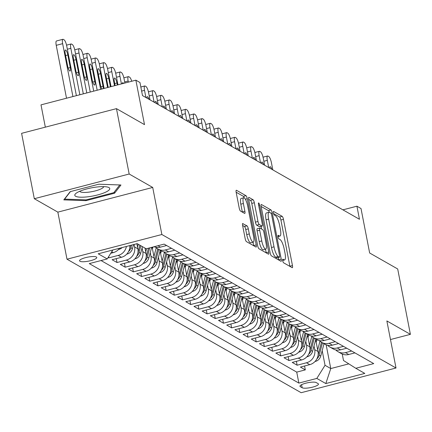 <?xml version="1.0" encoding="UTF-8"?>
<svg xmlns="http://www.w3.org/2000/svg" width="432" height="432" viewBox="0 0 432 432"><rect width="100%" height="100%" fill="white"/><g stroke="black" fill="none" stroke-linecap="round" stroke-linejoin="round"><path stroke-width="0.65" d="M282.695 260.68A1.885 0.475 75.4 0 0 283.608 262.796L292.145 267.667A2.689 0.68 75.4 0 0 292.324 267.7A2.689 0.68 75.4 0 0 292.453 265.556L283.468 219.353A2.689 0.68 75.4 0 0 282.166 216.329L273.629 211.459A1.885 0.475 75.4 0 0 273.505 211.437A1.885 0.475 75.4 0 0 273.418 212.938A1.885 0.475 75.4 0 0 274.325 215.055L275.432 215.687A8.602 2.182 75.4 0 1 279.601 225.364L280.352 229.214A8.602 2.182 75.4 0 1 279.947 236.077A8.602 2.182 75.4 0 1 279.374 235.964L278.267 235.332A1.885 0.475 75.4 0 0 278.143 235.31A1.885 0.475 75.4 0 0 278.057 236.812A1.885 0.475 75.4 0 0 278.969 238.928L280.071 239.555A8.602 2.182 75.4 0 1 284.24 249.237L284.99 253.087A8.602 2.182 75.4 0 1 284.585 259.945A8.602 2.182 75.4 0 1 284.013 259.837L282.911 259.205A1.885 0.475 75.4 0 0 282.787 259.178A1.885 0.475 75.4 0 0 282.695 260.68M79.958 261.274A8.764 2.036 169 0 0 89.678 260.901A8.764 2.036 169 0 0 96.763 257.467A8.764 2.036 169 0 0 96.363 257.002A8.764 2.036 169 0 0 86.643 257.375A8.764 2.036 169 0 0 79.558 260.809A8.764 2.036 169 0 0 79.958 261.274M242.941 223.522A2.689 0.68 75.4 0 0 242.762 223.49A2.689 0.68 75.4 0 0 242.638 225.634L245.16 238.594A2.689 0.68 75.4 0 0 246.461 241.623L255.944 247.028A2.689 0.68 75.4 0 0 256.122 247.061A2.689 0.68 75.4 0 0 256.246 244.917L247.266 198.715A2.689 0.68 75.4 0 0 245.965 195.691L236.482 190.28A2.689 0.68 75.4 0 0 236.304 190.247A2.689 0.68 75.4 0 0 236.174 192.391L239.22 208.051A2.689 0.68 75.4 0 0 240.521 211.075L244.582 213.386A2.689 0.68 75.4 0 0 244.76 213.424A2.689 0.68 75.4 0 0 244.885 211.28L243.378 203.515A7.193 1.825 75.4 0 1 243.713 197.78A7.193 1.825 75.4 0 1 247.676 205.967L253.589 236.385A7.193 1.825 75.4 0 1 253.249 242.12A7.193 1.825 75.4 0 1 249.291 233.933L248.303 228.863A2.689 0.68 75.4 0 0 247.001 225.839L242.627 223.609M390.479 339.541L410.4 334.352L397.694 268.974L369.652 252.99L361.012 208.532L356.918 206.199L359.456 219.272L142.501 95.58L139.957 82.501L135.864 80.168L40.997 104.868L45.333 127.159M129.173 174.015L34.306 198.715L57.845 212.134L152.712 187.439L129.173 174.015L116.462 108.643L144.504 124.627L135.864 80.168M152.712 187.439L161.86 234.511L396.014 368.005L301.147 392.704L66.998 259.205L161.86 234.511M410.4 334.352L386.861 320.933L396.014 368.005M270.151 252.844A2.689 0.68 75.4 0 0 271.453 255.868L280.935 261.274A2.689 0.68 75.4 0 0 281.113 261.311A2.689 0.68 75.4 0 0 281.243 259.168L272.257 212.965A2.689 0.68 75.4 0 0 270.956 209.936L261.473 204.53A2.689 0.68 75.4 0 0 261.295 204.498A2.689 0.68 75.4 0 0 261.171 206.642L270.151 252.844M268.439 254.151L258.957 248.746A2.689 0.68 75.4 0 1 257.656 245.722L248.675 199.514A2.689 0.68 75.4 0 1 248.8 197.37A2.689 0.68 75.4 0 1 248.978 197.408L253.039 199.719A2.689 0.68 75.4 0 1 254.34 202.748L257.98 221.486A2.689 0.68 75.4 0 0 259.286 224.51L261.976 226.044A2.689 0.68 75.4 0 0 262.154 226.076A2.689 0.68 75.4 0 0 262.278 223.933L258.487 204.428A1.885 0.475 75.4 0 1 258.579 202.927A1.885 0.475 75.4 0 1 259.616 205.07L268.742 252.045A2.689 0.68 75.4 0 1 268.618 254.189A2.689 0.68 75.4 0 1 268.439 254.151M34.306 198.715L21.6 133.337L116.462 108.643M108.146 257.461L108.832 257.855L108.61 256.721M126.414 246.456A10.957 10.287 119.7 0 1 118.19 255.42L121.462 257.283L112.104 259.724L117.018 262.521L116.262 258.638M134.109 244.453L134.595 246.953A10.957 10.287 119.7 0 1 126.376 260.086L129.649 261.954L120.29 264.389L125.204 267.192L124.448 263.304M142.069 247.941L142.781 251.624A10.957 10.287 119.7 0 1 134.563 264.751L137.835 266.62L128.477 269.055L133.391 271.858L132.635 267.975M150.255 252.607L150.973 256.289A10.957 10.287 119.7 0 1 142.749 269.422L146.021 271.285L136.663 273.726L141.577 276.523L140.821 272.641M158.441 257.272L159.16 260.96A10.957 10.287 119.7 0 1 150.935 274.088L154.213 275.956L144.855 278.392L149.764 281.194L149.008 277.312M166.628 261.943L167.346 265.626A10.957 10.287 119.7 0 1 159.122 278.753L162.4 280.622L153.041 283.057L157.95 285.86L157.199 281.977M174.814 266.609L175.532 270.292A10.957 10.287 119.7 0 1 167.308 283.424L170.586 285.293L161.228 287.728L166.142 290.525L165.386 286.643M183.006 271.28L183.719 274.963A10.957 10.287 119.7 0 1 175.5 288.09L178.772 289.958L169.414 292.394L174.328 295.196L173.572 291.314M191.192 275.945L191.905 279.628A10.957 10.287 119.7 0 1 183.686 292.761L186.959 294.624L177.601 297.065L182.515 299.862L181.759 295.979M199.379 280.611L200.092 284.294A10.957 10.287 119.7 0 1 191.873 297.427L195.145 299.295L185.787 301.73L190.701 304.533L189.945 300.65M207.565 285.282L208.283 288.965A10.957 10.287 119.7 0 1 200.059 302.092L203.332 303.961L193.973 306.396L198.887 309.199L198.131 305.316M215.752 289.948L216.47 293.63A10.957 10.287 119.7 0 1 208.246 306.763L211.523 308.632L202.165 311.067L207.074 313.864L206.318 309.982M223.938 294.613L224.656 298.301A10.957 10.287 119.7 0 1 216.432 311.429L219.71 313.297L210.352 315.733L215.26 318.535L214.51 314.653M232.124 299.284L232.843 302.967A10.957 10.287 119.7 0 1 224.618 316.1L227.896 317.963L218.538 320.404L223.447 323.201L222.696 319.318M240.316 303.95L241.029 307.633A10.957 10.287 119.7 0 1 232.805 320.765L236.083 322.634L226.724 325.069L231.638 327.872L230.882 323.984M248.503 308.621L249.215 312.304A10.957 10.287 119.7 0 1 240.997 325.431L244.269 327.299L234.911 329.735L239.825 332.537L239.069 328.655M256.689 313.286L257.402 316.969A10.957 10.287 119.7 0 1 249.183 330.102L252.455 331.965L243.097 334.406L248.011 337.203L247.255 333.32M264.875 317.952L265.594 321.64A10.957 10.287 119.7 0 1 257.369 334.768L260.642 336.636L251.284 339.071L256.198 341.874L255.442 337.991M273.062 322.623L273.78 326.306A10.957 10.287 119.7 0 1 265.556 339.433L268.828 341.302L259.47 343.737L264.384 346.54L263.628 342.657M281.248 327.289L281.966 330.971A10.957 10.287 119.7 0 1 273.742 344.104L277.02 345.973L267.662 348.408L272.57 351.205L271.82 347.323M289.435 331.954L290.153 335.642A10.957 10.287 119.7 0 1 281.929 348.77L285.206 350.638L275.848 353.074L280.757 355.876L280.006 351.994M297.621 336.625L298.339 340.308A10.957 10.287 119.7 0 1 290.115 353.441L293.393 355.304L284.035 357.745L288.949 360.542L288.193 356.659M305.813 341.291L306.526 344.974A10.957 10.287 119.7 0 1 298.307 358.106L301.579 359.975L292.221 362.41L297.135 365.213L306.493 362.772A10.957 10.287 -60.3 0 0 314.712 349.645L313.999 345.962M296.379 361.33L297.135 365.213M129.649 261.954A10.957 10.287 -60.3 0 0 137.873 248.821L136.885 243.734M137.835 266.62A10.957 10.287 -60.3 0 0 146.059 253.492L145.012 248.114M146.021 271.285A10.957 10.287 -60.3 0 0 154.246 258.158L152.123 247.244M154.213 275.956A10.957 10.287 -60.3 0 0 162.432 262.823L160.121 250.927M162.4 280.622A10.957 10.287 -60.3 0 0 170.618 267.494L168.307 255.598M170.586 285.293A10.957 10.287 -60.3 0 0 178.805 272.16L176.494 260.264M178.772 289.958A10.957 10.287 -60.3 0 0 186.997 276.826L184.68 264.929M186.959 294.624A10.957 10.287 -60.3 0 0 195.183 281.497L192.872 269.6M195.145 299.295A10.957 10.287 -60.3 0 0 203.369 286.162L201.058 274.266M203.332 303.961A10.957 10.287 -60.3 0 0 211.556 290.833L209.245 278.937M211.523 308.632A10.957 10.287 -60.3 0 0 219.742 295.499L217.431 283.603M219.71 313.297A10.957 10.287 -60.3 0 0 227.929 300.164L225.617 288.268M227.896 317.963A10.957 10.287 -60.3 0 0 236.115 304.835L233.804 292.939M236.083 322.634A10.957 10.287 -60.3 0 0 244.307 309.501L241.99 297.605M244.269 327.299A10.957 10.287 -60.3 0 0 252.493 314.172L250.177 302.27M252.455 331.965A10.957 10.287 -60.3 0 0 260.68 318.838L258.368 306.941M260.642 336.636A10.957 10.287 -60.3 0 0 268.866 323.503L266.555 311.607M268.828 341.302A10.957 10.287 -60.3 0 0 277.052 328.174L274.741 316.278M277.02 345.973A10.957 10.287 -60.3 0 0 285.239 332.84L282.928 320.944M285.206 350.638A10.957 10.287 -60.3 0 0 293.425 337.505L291.114 325.609M293.393 355.304A10.957 10.287 -60.3 0 0 301.617 342.176L299.3 330.28M301.579 359.975A10.957 10.287 -60.3 0 0 309.803 346.842L307.487 334.946M318.06 383.605L316.262 382.579A8.489 1.971 169 0 0 306.844 382.941A8.489 1.971 169 0 0 299.975 386.273A8.489 1.971 169 0 0 300.364 386.721L302.162 387.747A8.489 1.971 169 0 0 311.585 387.385A8.489 1.971 169 0 0 318.449 384.059A8.489 1.971 169 0 0 318.06 383.605M112.817 249.998L107.222 258.935L89.278 263.606L298.868 383.098L316.813 378.427L325.037 365.294L322.186 350.627M107.222 258.935L98.215 253.8L137.187 243.653L146.194 248.789L164.144 244.112L373.734 363.604L355.784 368.28L364.792 373.415L325.82 383.562L316.813 378.427M101.034 260.545L296.73 372.114L305.321 369.878L300.407 367.076L309.766 364.64A10.957 10.287 -60.3 0 0 317.99 351.513L315.679 339.617M335.756 349.92A10.957 10.287 -60.3 0 0 338.002 351.686A10.957 10.287 -60.3 0 0 345.465 352.625L351.648 351.016M338.002 351.686L341.28 353.554A10.957 10.287 -60.3 0 0 348.737 354.494L354.926 352.885M154.078 246.737A10.957 10.287 -60.3 0 0 160.434 247.136L166.622 245.527M171.531 248.33L165.348 249.939A10.957 10.287 119.7 0 1 157.885 248.994A10.957 10.287 119.7 0 1 155.639 247.228M157.885 248.994L161.163 250.862A10.957 10.287 -60.3 0 0 168.62 251.807L174.809 250.193M179.723 252.995L173.534 254.605A10.957 10.287 119.7 0 1 166.072 253.665A10.957 10.287 119.7 0 1 163.825 251.899M166.072 253.665L169.349 255.533A10.957 10.287 -60.3 0 0 176.807 256.473L182.995 254.864M187.909 257.661L181.721 259.276A10.957 10.287 119.7 0 1 174.258 258.331A10.957 10.287 119.7 0 1 172.012 256.565M174.258 258.331L177.536 260.199A10.957 10.287 -60.3 0 0 184.993 261.144L191.182 259.529M196.096 262.332L189.907 263.941A10.957 10.287 119.7 0 1 182.45 263.002A10.957 10.287 119.7 0 1 180.198 261.23M182.45 263.002L185.722 264.865A10.957 10.287 -60.3 0 0 193.18 265.81L199.368 264.2M204.282 266.998L198.094 268.612A10.957 10.287 119.7 0 1 190.636 267.667A10.957 10.287 119.7 0 1 188.39 265.901M190.636 267.667L193.909 269.536A10.957 10.287 -60.3 0 0 201.371 270.475L207.554 268.866M212.468 271.669L206.28 273.278A10.957 10.287 119.7 0 1 198.823 272.333A10.957 10.287 119.7 0 1 196.576 270.567M198.823 272.333L202.095 274.201A10.957 10.287 -60.3 0 0 209.558 275.146L215.746 273.532M220.655 276.334L214.466 277.943A10.957 10.287 119.7 0 1 207.009 277.004A10.957 10.287 119.7 0 1 204.763 275.238M207.009 277.004L210.281 278.872A10.957 10.287 -60.3 0 0 217.744 279.812L223.933 278.203M228.841 281L222.658 282.614A10.957 10.287 119.7 0 1 215.195 281.669A10.957 10.287 119.7 0 1 212.949 279.904M215.195 281.669L218.473 283.538A10.957 10.287 -60.3 0 0 225.931 284.477L232.119 282.868M237.033 285.671L230.845 287.28A10.957 10.287 119.7 0 1 223.382 286.34A10.957 10.287 119.7 0 1 221.135 284.569M223.382 286.34L226.66 288.203A10.957 10.287 -60.3 0 0 234.117 289.148L240.305 287.534M245.219 290.336L239.031 291.946A10.957 10.287 119.7 0 1 231.568 291.006A10.957 10.287 119.7 0 1 229.322 289.24M231.568 291.006L234.846 292.874A10.957 10.287 -60.3 0 0 242.303 293.814L248.492 292.205M253.406 295.007L247.217 296.617A10.957 10.287 119.7 0 1 239.76 295.672A10.957 10.287 119.7 0 1 237.508 293.906M239.76 295.672L243.032 297.54A10.957 10.287 -60.3 0 0 250.49 298.485L256.678 296.87M261.592 299.673L255.404 301.282A10.957 10.287 119.7 0 1 247.946 300.343A10.957 10.287 119.7 0 1 245.7 298.571M247.946 300.343L251.219 302.206A10.957 10.287 -60.3 0 0 258.682 303.151L264.865 301.541M269.779 304.339L263.59 305.953A10.957 10.287 119.7 0 1 256.133 305.008A10.957 10.287 119.7 0 1 253.886 303.242M256.133 305.008L259.405 306.877A10.957 10.287 -60.3 0 0 266.868 307.816L273.051 306.207M277.965 309.01L271.777 310.619A10.957 10.287 119.7 0 1 264.319 309.674A10.957 10.287 119.7 0 1 262.073 307.908M264.319 309.674L267.592 311.542A10.957 10.287 -60.3 0 0 275.054 312.487L281.243 310.873M286.151 313.675L279.963 315.284A10.957 10.287 119.7 0 1 272.506 314.345A10.957 10.287 119.7 0 1 270.259 312.579M272.506 314.345L275.783 316.213A10.957 10.287 -60.3 0 0 283.241 317.153L289.429 315.544M294.338 318.341L288.155 319.955A10.957 10.287 119.7 0 1 280.692 319.01A10.957 10.287 119.7 0 1 278.446 317.245M280.692 319.01L283.97 320.879A10.957 10.287 -60.3 0 0 291.427 321.824L297.616 320.209M302.53 323.012L296.341 324.621A10.957 10.287 119.7 0 1 288.878 323.681A10.957 10.287 119.7 0 1 286.632 321.91M288.878 323.681L292.156 325.544A10.957 10.287 -60.3 0 0 299.614 326.489L305.802 324.88M310.716 327.677L304.528 329.292A10.957 10.287 119.7 0 1 297.065 328.347A10.957 10.287 119.7 0 1 294.818 326.581M297.065 328.347L300.343 330.215A10.957 10.287 -60.3 0 0 307.8 331.155L313.988 329.546M318.902 332.348L312.714 333.958A10.957 10.287 119.7 0 1 305.257 333.013A10.957 10.287 119.7 0 1 303.005 331.247M305.257 333.013L308.529 334.881A10.957 10.287 -60.3 0 0 315.986 335.826L322.175 334.211M327.089 337.014L320.9 338.623A10.957 10.287 119.7 0 1 313.443 337.684A10.957 10.287 119.7 0 1 311.197 335.918M313.443 337.684L316.715 339.547A10.957 10.287 -60.3 0 0 324.178 340.492L330.361 338.882M335.275 341.68L329.087 343.294A10.957 10.287 119.7 0 1 321.629 342.349A10.957 10.287 119.7 0 1 319.383 340.583M321.629 342.349L324.902 344.218A10.957 10.287 -60.3 0 0 332.365 345.157L338.553 343.548M343.462 346.351L337.273 347.96A10.957 10.287 119.7 0 1 329.816 347.02A10.957 10.287 119.7 0 1 327.569 345.249M329.816 347.02L333.088 348.883A10.957 10.287 -60.3 0 0 340.551 349.828L346.739 348.214M298.307 358.106L288.949 360.542M290.115 353.441L280.757 355.876M281.929 348.77L272.57 351.205M273.742 344.104L264.384 346.54M265.556 339.433L256.198 341.874M257.369 334.768L248.011 337.203M249.183 330.102L239.825 332.537M240.997 325.431L231.638 327.872M232.805 320.765L223.447 323.201M224.618 316.1L215.26 318.535M216.432 311.429L207.074 313.864M208.246 306.763L198.887 309.199M200.059 302.092L190.701 304.533M191.873 297.427L182.515 299.862M183.686 292.761L174.328 295.196M175.5 288.09L166.142 290.525M167.308 283.424L157.95 285.86M159.122 278.753L149.764 281.194M150.935 274.088L141.577 276.523M142.749 269.422L133.391 271.858M134.563 264.751L125.204 267.192M126.376 260.086L117.018 262.521M118.19 255.42L108.832 257.855M110.77 253.271L113.276 252.617A10.957 10.287 -60.3 0 0 119.545 248.249M325.037 365.294L330.766 368.561L348.818 363.863M326.149 344.812L330.766 368.561L325.82 383.562M342.241 354.035L343.494 360.488L355.784 368.28M57.845 212.134L66.998 259.205M356.918 206.199L342.916 209.844M304.565 365.996L305.321 369.878M296.73 372.114L298.868 383.098M121.462 257.283A10.957 10.287 -60.3 0 0 129.865 245.56M70.2 191.651L63.812 199.876L86 200.659L114.566 193.217L120.955 184.999L98.766 184.21L70.2 191.651M114.323 191.965L114.566 193.217M85.844 199.87L86 200.659M289.921 266.398A2.689 0.68 75.4 0 0 289.888 266.225L280.908 220.023A2.689 0.68 75.4 0 0 279.601 216.999L273.564 213.554M269.325 212.252A2.689 0.68 75.4 0 0 268.391 210.605L261.139 206.469M278.71 260.005A2.689 0.68 75.4 0 0 278.678 259.832L278.23 257.526M279.353 257.18A1.885 0.475 75.4 0 0 279.477 257.202A1.885 0.475 75.4 0 0 279.569 255.701L271.685 215.147A1.885 0.475 75.4 0 0 270.772 213.03L269.606 212.36A8.602 2.182 75.4 0 0 269.033 212.252A8.602 2.182 75.4 0 0 268.634 219.11L274.018 246.834A8.602 2.182 75.4 0 0 278.186 256.516L279.353 257.18L276.788 257.845A1.885 0.475 75.4 0 0 276.912 257.872A1.885 0.475 75.4 0 0 277.009 257.785M269.033 212.252L266.474 212.917A8.602 2.182 75.4 0 0 266.069 219.78L268.634 219.11M276.788 257.845L275.627 257.18A8.602 2.182 75.4 0 1 271.458 247.504L266.069 219.78M248.643 199.346L250.474 200.389L253.039 199.719M259.729 226.627A2.689 0.68 75.4 0 1 259.589 226.746A2.689 0.68 75.4 0 1 259.411 226.714L256.721 225.175A2.689 0.68 75.4 0 1 255.415 222.151L251.775 203.413A2.689 0.68 75.4 0 0 250.474 200.389M261.058 226.363L261.576 229.009M265.491 249.172L266.182 252.709L268.742 252.045M261.76 240.926A7.193 1.825 75.4 0 0 265.723 249.113A7.193 1.825 75.4 0 0 266.058 243.378L263.979 232.664A2.689 0.68 75.4 0 0 262.672 229.635L259.983 228.101A2.689 0.68 75.4 0 0 259.805 228.069A2.689 0.68 75.4 0 0 259.675 230.213L261.76 240.926L259.195 241.596A7.193 1.825 75.4 0 0 263.158 249.782L265.723 249.113M257.418 228.771A2.689 0.68 75.4 0 0 257.24 228.733A2.689 0.68 75.4 0 0 257.116 230.877L259.675 230.213M259.195 241.596L257.116 230.877M253.249 242.12L250.69 242.784A7.193 1.825 75.4 0 1 246.726 234.598L245.738 229.532A2.689 0.68 75.4 0 0 244.436 226.503L242.606 225.461M243.713 197.78L241.148 198.45A7.193 1.825 75.4 0 0 240.813 204.179L243.378 203.515M242.352 212.117A2.689 0.68 75.4 0 0 242.32 211.945L240.813 204.179M244.318 197.953A2.689 0.68 75.4 0 0 243.4 196.355L236.147 192.218M253.714 245.759A2.689 0.68 75.4 0 0 253.687 245.587L253.022 242.179M315.074 361.449L315.56 361.379A7.258 6.815 -60.3 0 0 320.76 356.011L324.016 343.71M268.72 167.54L267.322 160.358A5.476 1.388 75.4 0 1 267.581 155.99A5.476 1.388 75.4 0 1 267.943 156.06L268.763 156.524A5.476 1.388 75.4 0 1 271.415 162.691L272.813 169.873M317.671 349.882L319.977 341.161M316.202 342.311L316.904 339.655M316.861 358.922A7.258 6.815 -60.3 0 0 319.205 355.126L322.461 342.824M321.478 342.263L318.222 354.564A7.258 6.815 119.7 0 1 318.103 354.969M271.874 169.339A4.385 1.112 75.4 0 0 270.097 166.698A4.385 1.112 75.4 0 0 269.66 168.075M88.56 196.711A17.804 4.136 169 0 0 106.137 191.938A17.804 4.136 169 0 0 107.865 187.137A17.804 4.136 169 0 0 96.007 187.115A17.804 4.136 169 0 0 76.043 193.325A17.804 4.136 169 0 0 88.56 196.711M79.753 191.273A12.188 2.83 169 0 0 89.132 192.1A12.188 2.83 169 0 0 103.658 186.624M119.767 184.955L113.778 192.672L86.098 199.881L64.6 199.12L70.448 191.587M306.882 356.783L307.373 356.708A7.258 6.815 -60.3 0 0 312.574 351.346L315.83 339.044M260.534 162.875L259.135 155.687A5.476 1.388 75.4 0 1 259.394 151.319A5.476 1.388 75.4 0 1 259.756 151.394L260.577 151.859A5.476 1.388 75.4 0 1 263.228 158.02L264.627 165.208M309.485 345.211L311.791 336.496M308.011 337.64L308.718 334.984M308.675 354.256A7.258 6.815 -60.3 0 0 311.018 350.46L314.275 338.153M313.292 337.592L310.036 349.898A7.258 6.815 119.7 0 1 309.917 350.303M263.687 164.673A4.385 1.112 75.4 0 0 261.911 162.027A4.385 1.112 75.4 0 0 261.473 163.409M298.696 352.112L299.187 352.042A7.258 6.815 -60.3 0 0 304.387 346.68L307.638 334.373M252.347 158.204L250.949 151.022A5.476 1.388 75.4 0 1 251.208 146.653A5.476 1.388 75.4 0 1 251.57 146.723L252.391 147.193A5.476 1.388 75.4 0 1 255.042 153.355L256.441 160.542M301.298 340.546L303.604 331.825M299.824 332.975L300.532 330.318M300.488 349.585A7.258 6.815 -60.3 0 0 302.832 345.789L306.083 333.488M305.105 332.926L301.849 345.233A7.258 6.815 119.7 0 1 301.73 345.632M255.501 160.007A4.385 1.112 75.4 0 0 253.724 157.361A4.385 1.112 75.4 0 0 253.287 158.738M290.509 347.447L291.001 347.371A7.258 6.815 -60.3 0 0 296.201 342.009L299.452 329.708M244.161 153.538L242.762 146.356A5.476 1.388 75.4 0 1 243.022 141.988A5.476 1.388 75.4 0 1 243.383 142.058L244.204 142.522A5.476 1.388 75.4 0 1 246.856 148.689L248.254 155.871M293.112 335.875L295.418 327.159M291.638 328.309L292.34 325.652M292.302 344.92A7.258 6.815 -60.3 0 0 294.646 341.123L297.896 328.822M296.914 328.261L293.663 340.562A7.258 6.815 119.7 0 1 293.544 340.967M247.315 155.336A4.385 1.112 75.4 0 0 245.533 152.696A4.385 1.112 75.4 0 0 245.095 154.073M282.323 342.776L282.809 342.706A7.258 6.815 -60.3 0 0 288.014 337.343L291.265 325.037M235.969 148.873L234.576 141.685A5.476 1.388 75.4 0 1 234.83 137.317A5.476 1.388 75.4 0 1 235.197 137.387L236.012 137.857A5.476 1.388 75.4 0 1 238.669 144.018L240.068 151.205M284.926 331.209L287.231 322.493M283.451 323.638L284.153 320.981M284.116 340.254A7.258 6.815 -60.3 0 0 286.454 336.458L289.71 324.151M288.727 323.59L285.476 335.896A7.258 6.815 119.7 0 1 285.358 336.301M239.128 150.671A4.385 1.112 75.4 0 0 237.346 148.025A4.385 1.112 75.4 0 0 236.909 149.407M274.136 338.11L274.622 338.04A7.258 6.815 -60.3 0 0 279.823 332.672L283.079 320.371M227.783 144.202L226.39 137.02A5.476 1.388 75.4 0 1 226.643 132.651A5.476 1.388 75.4 0 1 227.011 132.721L227.826 133.191A5.476 1.388 75.4 0 1 230.483 139.352L231.876 146.534M276.734 326.543L279.04 317.822M275.265 318.973L275.967 316.316M275.929 335.583A7.258 6.815 -60.3 0 0 278.267 331.787L281.524 319.486M280.541 318.924L277.285 331.225A7.258 6.815 119.7 0 1 277.166 331.63M230.942 146A4.385 1.112 75.4 0 0 229.16 143.359A4.385 1.112 75.4 0 0 228.722 144.736M265.95 333.445L266.436 333.369A7.258 6.815 -60.3 0 0 271.636 328.007L274.892 315.706M219.596 139.536L218.203 132.349A5.476 1.388 75.4 0 1 218.457 127.985A5.476 1.388 75.4 0 1 218.824 128.056L219.64 128.52A5.476 1.388 75.4 0 1 222.296 134.687L223.69 141.869M268.547 321.872L270.853 313.157M267.079 314.307L267.781 311.645M267.743 330.917A7.258 6.815 -60.3 0 0 270.081 327.121L273.337 314.815M272.354 314.253L269.098 326.56A7.258 6.815 119.7 0 1 268.979 326.965M222.755 141.334A4.385 1.112 75.4 0 0 220.973 138.694A4.385 1.112 75.4 0 0 220.536 140.071M257.764 328.774L258.25 328.703A7.258 6.815 -60.3 0 0 263.45 323.341L266.706 311.035M211.41 134.865L210.011 127.683A5.476 1.388 75.4 0 1 210.271 123.314A5.476 1.388 75.4 0 1 210.632 123.385L211.453 123.854A5.476 1.388 75.4 0 1 214.11 130.016L215.503 137.203M260.361 317.207L262.667 308.491M258.892 309.636L259.594 306.979M259.551 326.246A7.258 6.815 -60.3 0 0 261.895 322.45L265.151 310.149M264.168 309.587L260.912 321.894A7.258 6.815 119.7 0 1 260.793 322.294M214.564 136.669A4.385 1.112 75.4 0 0 212.787 134.023A4.385 1.112 75.4 0 0 212.35 135.405M249.572 324.108L250.063 324.032A7.258 6.815 -60.3 0 0 255.263 318.67L258.52 306.369M203.224 130.199L201.825 123.017A5.476 1.388 75.4 0 1 202.084 118.649A5.476 1.388 75.4 0 1 202.446 118.719L203.267 119.183A5.476 1.388 75.4 0 1 205.918 125.35L207.317 132.532M252.175 312.541L254.48 303.82M250.706 304.97L251.408 302.314M251.365 321.581A7.258 6.815 -60.3 0 0 253.708 317.785L256.964 305.483M255.982 304.922L252.725 317.223A7.258 6.815 119.7 0 1 252.607 317.628M206.377 131.998A4.385 1.112 75.4 0 0 204.601 129.357A4.385 1.112 75.4 0 0 204.163 130.734M241.385 319.442L241.877 319.367A7.258 6.815 -60.3 0 0 247.077 314.005L250.328 301.703M195.037 125.534L193.639 118.346A5.476 1.388 75.4 0 1 193.898 113.978A5.476 1.388 75.4 0 1 194.26 114.053L195.08 114.518A5.476 1.388 75.4 0 1 197.732 120.679L199.13 127.867M243.988 307.87L246.294 299.155M242.514 300.299L243.221 297.643M243.178 316.915A7.258 6.815 -60.3 0 0 245.522 313.119L248.773 300.812M247.795 300.251L244.539 312.557A7.258 6.815 119.7 0 1 244.42 312.962M198.191 127.332A4.385 1.112 75.4 0 0 196.414 124.686A4.385 1.112 75.4 0 0 195.977 126.068M233.199 314.771L233.69 314.701A7.258 6.815 -60.3 0 0 238.891 309.334L242.141 297.032M186.851 120.863L185.452 113.681A5.476 1.388 75.4 0 1 185.711 109.312A5.476 1.388 75.4 0 1 186.073 109.382L186.894 109.852A5.476 1.388 75.4 0 1 189.545 116.014L190.944 123.201M235.802 303.205L238.108 294.484M234.328 295.634L235.03 292.977M234.992 312.244A7.258 6.815 -60.3 0 0 237.335 308.448L240.586 296.147M239.603 295.585L236.353 307.886A7.258 6.815 119.7 0 1 236.234 308.291M190.004 122.661A4.385 1.112 75.4 0 0 188.222 120.02A4.385 1.112 75.4 0 0 187.785 121.397M225.013 310.106L225.504 310.03A7.258 6.815 -60.3 0 0 230.704 304.668L233.955 292.367M178.664 116.197L177.266 109.01A5.476 1.388 75.4 0 1 177.525 104.647A5.476 1.388 75.4 0 1 177.887 104.717L178.702 105.181A5.476 1.388 75.4 0 1 181.359 111.348L182.758 118.53M227.615 298.534L229.921 289.818M226.141 290.968L226.843 288.306M226.805 307.579A7.258 6.815 -60.3 0 0 229.149 303.782L232.4 291.481M231.417 290.92L228.166 303.221A7.258 6.815 119.7 0 1 228.047 303.626M181.818 117.995A4.385 1.112 75.4 0 0 180.036 115.355A4.385 1.112 75.4 0 0 179.599 116.732M216.826 305.435L217.312 305.365A7.258 6.815 -60.3 0 0 222.512 300.002L225.769 287.696M170.473 111.532L169.079 104.344A5.476 1.388 75.4 0 1 169.333 99.976A5.476 1.388 75.4 0 1 169.7 100.046L170.516 100.516A5.476 1.388 75.4 0 1 173.173 106.677L174.566 113.864M219.424 293.868L221.729 285.152M217.955 286.297L218.657 283.64M218.619 302.913A7.258 6.815 -60.3 0 0 220.957 299.111L224.213 286.81M223.231 286.249L219.974 298.555A7.258 6.815 119.7 0 1 219.856 298.955M173.632 113.33A4.385 1.112 75.4 0 0 171.85 110.684A4.385 1.112 75.4 0 0 171.412 112.066M208.64 300.769L209.126 300.699A7.258 6.815 -60.3 0 0 214.326 295.331L217.582 283.03M162.286 106.861L160.893 99.679A5.476 1.388 75.4 0 1 161.147 95.31A5.476 1.388 75.4 0 1 161.514 95.38L162.329 95.845A5.476 1.388 75.4 0 1 164.986 102.011L166.379 109.193M211.237 289.202L213.543 280.481M209.768 281.632L210.47 278.975M210.433 298.242A7.258 6.815 -60.3 0 0 212.771 294.446L216.027 282.145M215.044 281.583L211.788 293.884A7.258 6.815 119.7 0 1 211.669 294.289M165.445 108.659A4.385 1.112 75.4 0 0 163.663 106.018A4.385 1.112 75.4 0 0 163.226 107.395M200.453 296.104L200.939 296.028A7.258 6.815 -60.3 0 0 206.14 290.666L209.396 278.365M154.1 102.195L152.707 95.008A5.476 1.388 75.4 0 1 152.96 90.639A5.476 1.388 75.4 0 1 153.322 90.715L154.143 91.179A5.476 1.388 75.4 0 1 156.8 97.346L158.193 104.528M203.051 284.531L205.357 275.816M201.582 276.961L202.284 274.304M202.241 293.576A7.258 6.815 -60.3 0 0 204.584 289.78L207.841 277.474M206.858 276.912L203.602 289.219A7.258 6.815 119.7 0 1 203.483 289.624M157.253 103.993A4.385 1.112 75.4 0 0 155.477 101.347A4.385 1.112 75.4 0 0 155.039 102.73M192.267 291.433L192.753 291.362A7.258 6.815 -60.3 0 0 197.953 286L201.209 273.694M145.913 97.524L144.515 90.342A5.476 1.388 75.4 0 1 144.774 85.973A5.476 1.388 75.4 0 1 145.136 86.044L145.957 86.513A5.476 1.388 75.4 0 1 148.608 92.675L150.007 99.862M194.864 279.866L197.17 271.145M193.396 272.295L194.098 269.638M194.054 288.905A7.258 6.815 -60.3 0 0 196.398 285.109L199.654 272.808M198.671 272.246L195.415 284.553A7.258 6.815 119.7 0 1 195.296 284.953M149.067 99.328A4.385 1.112 75.4 0 0 147.29 96.682A4.385 1.112 75.4 0 0 146.853 98.059M184.075 286.767L184.567 286.691A7.258 6.815 -60.3 0 0 189.767 281.329L193.023 269.028M186.678 275.195L188.984 266.479M185.204 267.629L185.911 264.973M185.868 284.24A7.258 6.815 -60.3 0 0 188.212 280.444L191.462 268.142M190.485 267.581L187.229 279.882A7.258 6.815 119.7 0 1 187.11 280.287M175.889 282.096L176.38 282.026A7.258 6.815 -60.3 0 0 181.58 276.664L184.831 264.362M178.492 270.529L180.797 261.814M128.358 82.123L128.142 81.005L124.681 81.907M177.017 262.958L177.719 260.302M177.682 279.574A7.258 6.815 -60.3 0 0 180.025 275.778L183.276 263.471M182.293 262.91L179.042 275.216A7.258 6.815 119.7 0 1 178.924 275.621M131.717 81.248A5.476 1.388 75.4 0 0 129.584 77.177L128.763 76.707A5.476 1.388 75.4 0 0 128.401 76.637A5.476 1.388 75.4 0 0 128.142 81.005M167.702 277.43L168.194 277.36A7.258 6.815 -60.3 0 0 173.394 271.993L176.645 259.691M121.43 83.927L119.956 76.34A5.476 1.388 75.4 0 1 120.215 71.971A5.476 1.388 75.4 0 1 120.577 72.041L121.397 72.511A5.476 1.388 75.4 0 1 124.049 78.673L124.897 83.025M170.305 265.864L172.611 257.143M168.831 258.293L169.533 255.636M169.495 274.903A7.258 6.815 -60.3 0 0 171.839 271.107L175.09 258.806M174.107 258.244L170.856 270.545A7.258 6.815 119.7 0 1 170.737 270.95M123.595 83.365A4.385 1.112 75.4 0 0 122.726 82.679A4.385 1.112 75.4 0 0 122.305 83.7M159.516 272.765L160.002 272.689A7.258 6.815 -60.3 0 0 165.202 267.327L168.458 255.026M114.502 85.73L111.769 71.669A5.476 1.388 75.4 0 1 112.023 67.306A5.476 1.388 75.4 0 1 112.39 67.376L113.206 67.84A5.476 1.388 75.4 0 1 115.862 74.007L117.968 84.829M162.119 261.193L164.425 252.477M160.645 253.627L161.347 250.965M161.309 270.238A7.258 6.815 -60.3 0 0 163.647 266.441L166.903 254.14M165.92 253.573L162.664 265.88A7.258 6.815 119.7 0 1 162.551 266.285M117.342 84.991L116.953 82.998A4.385 1.112 75.4 0 0 114.539 78.014A4.385 1.112 75.4 0 0 114.334 81.508L115.123 85.568M151.33 268.094L151.816 268.024A7.258 6.815 -60.3 0 0 157.016 262.661L160.272 250.355M107.573 87.534L103.583 67.003A5.476 1.388 75.4 0 1 103.837 62.635A5.476 1.388 75.4 0 1 104.204 62.705L105.019 63.175A5.476 1.388 75.4 0 1 107.676 69.336L111.035 86.632M153.927 256.527L156.233 247.811M152.458 248.956L152.971 247.023M153.122 265.567A7.258 6.815 -60.3 0 0 155.461 261.77L158.717 249.469M157.734 248.908L154.478 261.214A7.258 6.815 119.7 0 1 154.359 261.614M110.414 86.794L108.767 78.332A4.385 1.112 75.4 0 0 106.353 73.343A4.385 1.112 75.4 0 0 106.148 76.837L108.194 87.372M143.143 263.428L143.629 263.353A7.258 6.815 -60.3 0 0 148.829 257.99L151.643 247.369M100.645 89.338L95.396 62.338A5.476 1.388 75.4 0 1 95.65 57.969A5.476 1.388 75.4 0 1 96.017 58.039L96.833 58.504A5.476 1.388 75.4 0 1 99.49 64.67L104.107 88.436M145.741 251.861L146.583 248.686M144.936 260.901A7.258 6.815 -60.3 0 0 147.274 257.105L149.72 247.871M148.505 248.184L146.291 256.543A7.258 6.815 119.7 0 1 146.173 256.948M103.243 88.663A4.385 1.112 75.4 0 0 103.021 86.216L100.58 73.661A4.385 1.112 75.4 0 0 98.167 68.677A4.385 1.112 75.4 0 0 97.961 72.171L100.402 84.721A4.385 1.112 75.4 0 0 101.93 89.003M134.957 258.763L135.443 258.687A7.258 6.815 -60.3 0 0 140.643 253.325L142.414 246.629M93.712 91.147L87.205 57.667A5.476 1.388 75.4 0 1 87.464 53.298A5.476 1.388 75.4 0 1 87.826 53.374L88.646 53.838A5.476 1.388 75.4 0 1 91.298 59.999L97.178 90.239M137.554 247.19L138.321 244.296M136.744 256.235A7.258 6.815 -60.3 0 0 139.088 252.439L140.859 245.743M139.876 245.182L138.105 251.878A7.258 6.815 119.7 0 1 137.986 252.283M89.775 67.5L92.216 80.055A4.385 1.112 75.4 0 0 94.63 85.045A4.385 1.112 75.4 0 0 94.835 81.551L92.394 68.996A4.385 1.112 75.4 0 0 89.98 64.006A4.385 1.112 75.4 0 0 89.775 67.5M126.765 254.092L127.256 254.021A7.258 6.815 -60.3 0 0 132.457 248.654L133.526 244.604M86.783 92.95L79.018 53.001A5.476 1.388 75.4 0 1 79.277 48.632A5.476 1.388 75.4 0 1 79.639 48.703L80.46 49.172A5.476 1.388 75.4 0 1 83.111 55.334L90.25 92.048M128.558 251.564A7.258 6.815 -60.3 0 0 130.901 247.768L131.603 245.106M130.394 245.419L129.919 247.212A7.258 6.815 119.7 0 1 129.8 247.612M81.589 62.834L84.024 75.389A4.385 1.112 75.4 0 0 86.443 80.374A4.385 1.112 75.4 0 0 86.648 76.88L84.208 64.33A4.385 1.112 75.4 0 0 81.794 59.341A4.385 1.112 75.4 0 0 81.589 62.834M118.579 249.426L119.07 249.35A7.258 6.815 -60.3 0 0 122.17 247.563M79.855 94.754L70.832 48.33A5.476 1.388 75.4 0 1 71.091 43.967A5.476 1.388 75.4 0 1 71.453 44.037L72.274 44.501A5.476 1.388 75.4 0 1 74.925 50.668L83.322 93.852M73.397 58.169L75.838 70.718A4.385 1.112 75.4 0 0 78.251 75.708A4.385 1.112 75.4 0 0 78.457 72.214L76.021 59.659A4.385 1.112 75.4 0 0 73.607 54.675A4.385 1.112 75.4 0 0 73.397 58.169M72.927 96.557L62.645 43.664A5.476 1.388 75.4 0 1 62.905 39.296A5.476 1.388 75.4 0 1 63.266 39.366L64.087 39.836A5.476 1.388 75.4 0 1 66.739 45.997L76.388 95.656M66.517 98.226L56.236 45.333A5.476 1.388 -104.6 0 1 56.495 40.964L62.905 39.296M65.21 53.498L67.651 66.053A4.385 1.112 75.4 0 0 70.065 71.042A4.385 1.112 75.4 0 0 70.27 67.543L67.835 54.994A4.385 1.112 75.4 0 0 65.416 50.004A4.385 1.112 75.4 0 0 65.21 53.498M134.595 246.953L137.873 248.821M142.781 251.624L146.059 253.492M150.973 256.289L154.246 258.158M159.16 260.96L162.432 262.823M167.346 265.626L170.618 267.494M175.532 270.292L178.805 272.16M183.719 274.963L186.997 276.826M191.905 279.628L195.183 281.497M200.092 284.294L203.369 286.162M208.283 288.965L211.556 290.833M216.47 293.63L219.742 295.499M224.656 298.301L227.929 300.164M232.843 302.967L236.115 304.835M241.029 307.633L244.307 309.501M249.215 312.304L252.493 314.172M257.402 316.969L260.68 318.838M265.594 321.64L268.866 323.503M273.78 326.306L277.052 328.174M281.966 330.971L285.239 332.84M290.153 335.642L293.425 337.505M298.339 340.308L301.617 342.176M306.526 344.974L309.803 346.842M314.712 349.645L317.99 351.513M345.465 352.625L348.737 354.494M157.955 245.727L160.434 247.136M165.348 249.939L168.62 251.807M173.534 254.605L176.807 256.473M181.721 259.276L184.993 261.144M189.907 263.941L193.18 265.81M198.094 268.612L201.371 270.475M206.28 273.278L209.558 275.146M214.466 277.943L217.744 279.812M222.658 282.614L225.931 284.477M230.845 287.28L234.117 289.148M239.031 291.946L242.303 293.814M247.217 296.617L250.49 298.485M255.404 301.282L258.682 303.151M263.59 305.953L266.868 307.816M271.777 310.619L275.054 312.487M279.963 315.284L283.241 317.153M288.155 319.955L291.427 321.824M296.341 324.621L299.614 326.489M304.528 329.292L307.8 331.155M312.714 333.958L315.986 335.826M320.9 338.623L324.178 340.492M329.087 343.294L332.365 345.157M337.273 347.96L340.551 349.828M306.493 362.772L309.766 364.64M111.731 251.737L113.276 252.617M301.574 384.701L302.162 387.747M300.17 385.711L300.364 386.721M282.62 260.199L284.013 259.837M277.981 236.326L279.374 235.964M279.601 216.999L282.166 216.329M280.908 220.023L283.468 219.353M289.888 266.225L292.453 265.556M261.155 204.611L261.473 204.53M268.391 210.605L270.956 209.936M271.015 213.289L272.257 212.965M278.678 259.832L281.243 259.168M271.458 247.504L274.018 246.834M275.627 257.18L278.186 256.516M248.659 197.489L248.978 197.408M251.775 203.413L254.34 202.748M255.415 222.151L257.98 221.486M256.721 225.175L259.286 224.51M259.411 226.714L261.976 226.044M258.66 205.319L259.616 205.07M244.436 226.503L247.001 225.839M245.738 229.532L248.303 228.863M246.726 234.598L249.291 233.933M242.32 211.945L244.885 211.28M236.164 190.366L236.482 190.28M243.4 196.355L245.965 195.691M245.338 199.217L247.266 198.715M253.687 245.587L256.246 244.917M267.322 160.358L263.86 161.26M319.205 355.126L320.76 356.011M259.135 155.687L255.674 156.589M311.018 350.46L312.574 351.346M250.949 151.022L247.487 151.924M302.832 345.789L304.387 346.68M242.762 146.356L239.296 147.258M294.646 341.123L296.201 342.009M234.576 141.685L231.109 142.587M286.454 336.458L288.014 337.343M226.39 137.02L222.923 137.921M278.267 331.787L279.823 332.672M218.203 132.349L214.736 133.25M270.081 327.121L271.636 328.007M210.011 127.683L206.55 128.585M261.895 322.45L263.45 323.341M201.825 123.017L198.364 123.919M253.708 317.785L255.263 318.67M193.639 118.346L190.177 119.248M245.522 313.119L247.077 314.005M185.452 113.681L181.985 114.583M237.335 308.448L238.891 309.334M177.266 109.01L173.799 109.917M229.149 303.782L230.704 304.668M169.079 104.344L165.613 105.246M220.957 299.111L222.512 300.002M160.893 99.679L157.426 100.58M212.771 294.446L214.326 295.331M152.707 95.008L149.24 95.909M204.584 289.78L206.14 290.666M144.515 90.342L141.626 91.093M196.398 285.109L197.953 286M188.212 280.444L189.767 281.329M180.025 275.778L181.58 276.664M119.956 76.34L116.489 77.242M171.839 271.107L173.394 271.993M111.769 71.669L108.302 72.571M163.647 266.441L165.202 267.327M114.739 83.576L116.953 82.998M103.583 67.003L100.116 67.905M155.461 261.77L157.016 262.661M106.553 78.91L108.767 78.332M95.396 62.338L91.93 63.239M147.274 257.105L148.829 257.99M98.361 74.239L100.58 73.661M100.931 86.762L103.021 86.216M87.205 57.667L83.743 58.568M139.088 252.439L140.643 253.325M90.175 69.574L92.394 68.996M92.745 82.091L94.835 81.551M79.018 53.001L75.557 53.903M130.901 247.768L132.457 248.654M81.988 64.908L84.208 64.33M84.559 77.425L86.648 76.88M70.832 48.33L67.37 49.237M73.802 60.237L76.021 59.659M76.372 72.76L78.457 72.214M62.645 43.664L56.236 45.333M65.615 55.571L67.835 54.994M68.18 68.089L70.27 67.543M282.658 260.447L284.585 259.945M278.014 236.579L279.947 236.077M276.912 257.872L279.477 257.202M259.589 226.746L262.154 226.076M257.24 228.733L259.805 228.069M267.581 155.99L263.045 157.172M259.394 151.319L254.858 152.501M251.208 146.653L246.672 147.836M243.022 141.988L238.486 143.165M234.83 137.317L230.299 138.499M226.643 132.651L222.107 133.834M218.457 127.985L213.921 129.163M210.271 123.314L205.735 124.497M202.084 118.649L197.548 119.826M193.898 113.978L189.362 115.16M185.711 109.312L181.175 110.495M177.525 104.647L172.989 105.824M169.333 99.976L164.797 101.158M161.147 95.31L156.611 96.493M152.96 90.639L148.424 91.822M144.774 85.973L140.832 86.999M128.401 76.637L123.865 77.819M120.215 71.971L115.679 73.154M112.023 67.306L107.492 68.483M103.837 62.635L99.301 63.817M95.65 57.969L91.114 59.146M87.464 53.298L82.928 54.481M79.277 48.632L74.741 49.815M71.091 43.967L66.555 45.144"/></g></svg>
